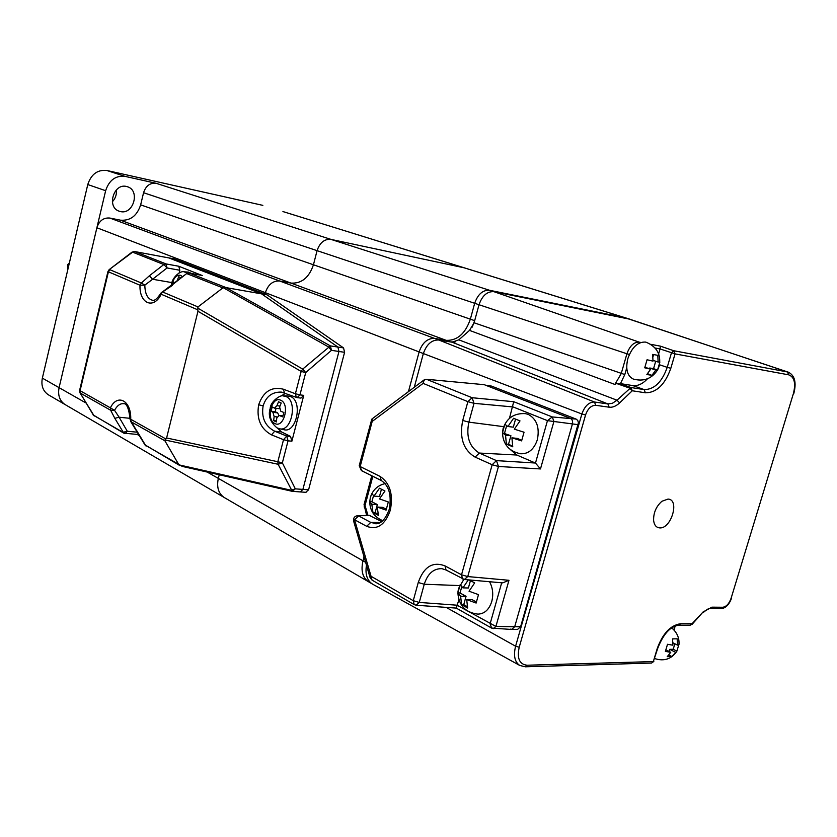 <?xml version="1.0" encoding="UTF-8"?>
<svg xmlns="http://www.w3.org/2000/svg" width="837" height="837" viewBox="0 0 837 837"><rect width="100%" height="100%" fill="white"/><g stroke="black" fill="none" stroke-linecap="round" stroke-linejoin="round"><path stroke-width="1.26" d="M140.647 204.866L313.446 264.774C309.115 277.581 301.634 283.691 290.994 283.094L279.704 281.012C272.914 280.625 268.133 284.507 265.36 292.668L265.015 294.028L265.36 292.668C268.133 284.507 272.914 280.625 279.704 281.012L290.994 283.094C301.634 283.691 309.115 277.581 313.446 264.774L470.352 319.169C465.362 333.618 457.326 340.68 446.257 340.366C457.326 340.68 465.362 333.618 470.352 319.169L474.684 303.287C477.864 294.216 482.813 289.884 489.54 290.282C482.813 289.884 477.864 294.216 474.684 303.287L317.066 250.65C319.818 242.615 324.432 238.859 330.939 239.392L464.399 267.861L330.939 239.392C324.432 238.859 319.818 242.615 317.066 250.65L313.446 264.774L317.066 250.65L143.566 192.719L140.647 204.866C137.038 215.873 130.279 220.968 120.361 220.162L109.814 218.049C103.506 217.526 99.195 220.759 96.893 227.748L59.082 387.657C57.659 395.19 59.636 400.818 65.024 404.522L65.024 404.522C59.636 400.818 57.659 395.19 59.082 387.657L105.64 190.71C109.134 180.175 115.579 175.393 125.006 176.366L156.121 183.293C150.043 182.675 145.858 185.814 143.566 192.719M109.814 218.049L434.56 338.41C427.477 338.2 422.329 342.699 419.117 351.927C422.329 342.699 427.477 338.2 434.56 338.41L446.257 340.366L120.361 220.162M207.178 472.047L218.331 478.398L219.242 474.778L218.331 478.398C216.501 487.113 218.436 493.453 224.117 497.44C218.436 493.453 216.501 487.113 218.331 478.398L362.986 560.832L364.043 556.867L362.986 560.832C360.757 570.583 362.547 577.53 368.343 581.663L368.343 581.663C362.547 577.53 360.757 570.583 362.986 560.832L365.643 562.349M446.152 607.38L515.602 646.216L581.872 413.98L423.355 353.559L414.284 387.28L423.355 353.559L419.117 351.927L408.446 391.653L419.117 351.927L96.893 227.748M625.647 317.882L629.979 319.232M156.121 183.293L489.54 290.282L624.779 317.662L282.927 211.562M120.497 211.573C133.47 214.879 140.375 190.459 127.486 186.756L126.481 186.473C113.623 182.979 106.445 207.273 119.147 211.186L120.497 211.573M116.353 189.936C116.803 194.508 115.464 198.463 112.357 201.801M48.64 394.959L48.284 394.75C42.938 391.067 40.961 385.533 42.352 378.125L87.77 184.548C91.181 174.201 97.552 169.513 106.885 170.497L262.849 205.368M472.235 327.1L474.673 320.665L470.352 319.169L474.684 303.287L479.015 304.731C482.206 295.639 487.165 291.286 493.903 291.674L630.041 319.253M474.673 320.665L479.015 304.731C482.206 295.639 487.165 291.286 493.903 291.674L624.779 317.662L788.328 372.172L787.429 371.942L788.716 374.84L675.04 353.884L670.824 368.29C665.007 384.612 656.532 392.773 645.4 392.794L632.27 390.764L629.644 388.106L616.618 383.524L614.881 384.445L621.211 373.616L626.923 353.769L479.015 304.731L474.087 322.779L624.8 374.557L620.458 383.639L616.618 383.524M619.098 383.356L630.983 387.531L632.27 390.764L619.631 402.879C616.126 406.165 612.632 407.598 609.148 407.2L595.714 405.307C591.236 405.349 587.846 408.561 585.565 414.964L581.872 413.98C584.707 406.029 588.913 402.042 594.479 402.011L607.903 403.926L452.074 342.197L438.818 339.989C431.735 339.78 426.588 344.3 423.355 353.559C426.588 344.3 431.735 339.78 438.818 339.989L434.56 338.41L446.257 340.366L450.526 341.946L455.548 341.841M372.904 584.32L372.308 583.975C366.983 580.303 365.047 574.036 366.47 565.205C365.026 574.203 367.056 580.512 372.549 584.132L372.904 584.32M595.714 405.307L594.479 402.011L438.818 339.989L450.526 341.946M659.525 527.875C671.169 529.298 680.042 499.417 668.041 499.072L661.921 501.269C656.218 506.343 653.446 512.704 653.603 520.373C654.168 524.987 656.145 527.488 659.525 527.875M678.849 625.229L690.253 625.187L692.073 623.711L691.582 624.601M452.074 342.197L458.822 339.843L616.995 400.201L630.983 387.531L644.113 389.582L645.4 392.794M614.881 384.445L469.515 330.395L458.822 339.843M469.515 330.395L474.087 322.779M629.361 354.459L626.923 353.769C629.759 345.859 633.86 341.988 639.238 342.155L493.903 291.674L629.162 319.023L787.429 371.942L673.764 350.745L675.04 353.884L660.069 348.935L655.078 348.014M620.458 383.639L632.782 385.575C637.752 386.181 642.659 383.911 647.503 378.763M658.646 353.821L660.048 348.977M650.642 344.3L660.372 346.131L660.069 348.935M490.534 385.972L485.324 385.156M511.815 629.476L517.548 629.434L520.624 626.704L578.451 422.695L577.729 420.446L576.149 419.096L491.581 386.119M510.403 629.121L511.627 629.476L514.703 626.725L572.435 423.951C572.979 421.252 572.278 419.389 570.342 418.343L485.805 385.292M369.295 515.383L381.682 521.618M510.193 449.448L516.837 455.025L535.481 463.081L540.472 468.95L498.465 466.471L467.747 576.567L508.969 580.292L495.912 626.442L493.37 628.618L491.601 628.074L456.28 608.101L416.24 605.235M458.864 599.847L456.28 608.101M464.451 579.507L502.681 582.887L508.969 580.292M457.326 605.36L495.912 626.442L514.703 626.725L572.435 423.951C572.979 421.252 572.278 419.389 570.342 418.343L484.288 384.696L426.452 379.276C424.589 379.339 423.48 380.709 423.114 383.377L372.183 421.44L360.172 466.554L380.04 476.399C389.958 483.022 393.38 494.29 390.324 510.204C385.104 524.945 377.215 530.313 366.658 526.295L354.564 519.756L353.653 521.179M501.687 582.803L490.105 623.816L491.591 628.074L511.512 629.466L514.703 626.725L520.624 626.704M484.288 384.696L426.452 379.276L472.099 397.721L513.709 401.708L552.274 416.941L547.461 420.645L578.252 424.683M513.709 401.708L509.461 418.333M372.193 418.803L372.183 421.44L371.366 419.996L371.984 418.96L424.118 379.904L423.114 383.377L467.883 401.655L474.024 403.329L468.856 422.141C465.916 436.747 469.421 447.052 479.35 453.058L496.446 460.622L535.377 463.028M425.489 379.402L424.118 379.904M371.67 419.567L359.188 465.77L362.107 470.823M283.858 392.668L281.326 392.093C272.13 391.862 266.061 396.456 263.132 405.903C261.238 417.726 265.099 426.179 274.703 431.233L286.735 436.046L290.554 436.433L291.883 441.193L303.758 395.357L300.964 398.098L297.156 397.638L299.949 394.886L295.398 393.746L301.163 371.429L197.961 311.28L166.605 437.981L277.832 461.731L278.104 464.273L282.351 462.861L295.335 488.86L302.9 489.404L338.954 351.467L337.907 347.052L338.954 351.467L331.442 350.337L328.449 346.884L223.176 287.656L197.992 306.928L197.846 309.836L161.185 294.247C153.516 309.931 139.172 303.392 139.999 285.239L108.412 271.805L80.028 390.837L80.321 393.17L93.441 415.246L123.018 432.342L127.287 431.254L137.467 432.216M291.883 441.193L288.054 440.827L282.351 462.861L277.832 461.731L283.523 439.687L271.491 434.853L274.703 431.233L281.556 431.944L290.554 436.433M277.246 427.969L281.556 431.944M263.132 405.903L258.664 404.784C263.299 391.59 271.502 386.391 283.241 389.174L284.57 392.909M281.326 392.093L297.156 397.638L296.288 397.418L295.398 393.746L283.241 389.174M285.501 393.338L280.845 396.121M283.523 439.687L286.735 436.046L288.054 440.827L283.523 439.687M130.729 421.534L145.094 445.096L182.33 466.387M93.064 414.859L123.813 433.158L114.826 418.333L119.116 417.224L127.287 431.254L125.205 433.618L123.813 433.158L138.837 434.581M114.826 418.333L110.662 410.256L114.533 410.308L119.116 417.224L130.122 418.333M144.644 444.635L179.882 465.581M145.889 445.922L136.87 430.877M79.954 392.794L79.599 390.429L110.379 407.86C117.442 393.149 131.472 400.588 130.718 419.264L165.893 438.986L164.889 440.785L178.752 464.556M165.893 438.986L166.605 437.981M179.003 464.88L291.14 490.241L295.335 488.86L292.28 491.329L300.357 491.936L302.9 489.404L300.357 491.936M164.899 439.969L278.104 464.273L292.28 491.329L181.88 466.314M137.802 434.79L139.528 435.784M164.889 440.785L130.99 421.702L130.718 419.264L130.122 419.494C128.898 408.487 126.701 403.214 123.541 403.685C120.109 403.424 117.107 405.631 114.533 410.308L110.379 407.86L110.662 410.256L80.007 392.888L94.225 416.041M201.811 275.363L178.794 266.25L179.819 270.257L167.076 267.955L163.843 264.534L132.602 252.167L109.124 269.66M168.478 257.848L134.788 251.592L166.061 263.927L167.076 267.955L152.585 279.255L149.352 275.802L163.843 264.534L166.061 263.927L178.794 266.25M172.098 282.634L152.585 279.255L144.822 285.145L141.401 283.021L139.999 285.239L144.822 285.145C144.989 293.756 147.5 298.788 152.344 300.211C154.353 301.132 157.21 298.778 160.913 293.159L161.185 294.247L162.284 291.684M202.272 275.446L189.413 273.134L225.938 287.541L223.176 287.656M225.938 287.541L330.406 345.901L302.701 369.096L301.163 371.429L305.725 372.57L302.701 369.096L197.542 307.985M186.379 273.793L171.679 285.344M197.961 311.28L197.846 309.836M173.793 258.832L168.865 257.922L261.573 293.86L168.865 257.922L134.611 251.539L131.943 252.188M179.819 270.257L179.191 272.841M303.758 395.357L299.949 394.886L305.725 372.57L331.442 350.337L330.406 345.901L337.907 347.052L261.573 293.86L337.907 347.052L343.547 347.92L267.066 294.823L226.9 287.771M343.547 347.92L344.593 352.314L338.954 351.467L302.9 489.404L308.581 489.812L344.593 352.314M308.581 489.812L305.767 492.282M267.066 294.823L174.169 258.905M171.847 285.218C173.479 277.936 176.429 274.63 180.666 275.321L182.56 276.796M191.725 273.532L188.377 272.109M176.858 281.284L178.7 276.796L180.928 277.696L180.666 278.282M177.266 280.364L177.883 280.468M172.704 284.538L173.385 281.943L175.017 282.728M280.813 400.285C290.23 404.083 283.879 428.649 274.839 423.501C265.601 419.546 271.774 395.42 280.813 400.285M282.958 395.88L286.003 396.529C297.982 401.153 291.548 432.457 279.412 428.722L283.889 429.705C296.424 433.556 303.057 401.352 290.68 396.581L287.562 395.911M278.951 415.455L277.622 412.871L275.174 411.689L276.043 408.299M274.138 416.596L272.967 412.348L271.094 411.229L272.203 406.887L274.452 408.121L276.932 405.694L278.522 401.76L281.211 403.036L279.621 406.981L280.803 411.239L283.848 412.495L282.718 416.878L279.181 415.476L276.817 417.904L276.346 421.963L273.668 420.645L274.138 416.596L277.099 416.92M273.668 420.645L276.44 420.938M278.731 408.529L279.349 408.676M271.094 411.229L275.174 411.689M679.006 644.082L676.882 651.155L671.849 656.543L667.246 656.668L670.74 652.305L665.373 651.406L667.518 644.281L672.875 645.191L672.582 638.872L677.175 638.819L677.478 645.107L679.006 644.082M669.129 651.479L669.767 649.345L673.199 649.271L674.852 643.768M672.707 639.562L672.896 638.913M672.99 642.816L677.478 645.107M673.199 649.271L676.882 651.155M669.767 649.345L675.344 652.201M668.899 655.015L671.849 656.543M666.137 649.93L670.74 652.305M659.88 362.023L657.558 370.006L655.779 370.048L651.981 375.353L646.855 374.495L650.652 369.169L644.72 367.809L647.064 359.753L652.986 361.124L652.682 354.407L657.809 355.327L658.112 362.034L659.88 362.023M657.537 370.017C651.678 378.826 643.58 381.829 633.232 379.035C627.206 375.959 625.406 369.148 627.834 358.634C631.883 347.334 637.731 341.82 645.369 342.061L646.321 342.312C657.014 346.874 661.314 354.762 659.221 365.968M647.43 373.888L648.34 372.821M649.512 368.782L649.732 368.008L653.561 368.657L655.716 361.228M653.017 356.698L653.624 354.606M653.059 360.349L658.112 362.034M653.561 368.657L657.558 370.006M649.732 368.008L655.779 370.048M647.995 373.993L651.981 375.353M645.013 367.265L650.652 369.169M469.013 579.915L474.684 582.876L469.044 591.215L478.492 594.636L476.138 603.048L466.69 599.606L467.653 608.018L461.585 604.607L460.612 596.237L457.881 592.941L460.193 584.634L462.945 587.877L468.312 579.853M489.561 581.725C492.815 587.836 493.548 594.427 491.758 601.51C489.059 609.734 484.424 613.929 477.843 614.117C465.498 612.548 458.843 605.538 457.891 593.098M461.721 586.904L460.026 592.973L466.063 596.31L463.74 604.628L461.585 604.607M466.063 596.31L460.612 596.237M463.74 604.628L467.151 606.543M476.232 601.929L472.152 599.679L466.69 599.606M463.468 596.279L463.374 594.825M460.026 592.973L457.881 592.941M470.394 580.794L468.385 587.982L462.945 587.877M524.046 432.216L521.608 440.89L511.909 437.814L512.757 446.801L506.385 444.081L505.527 435.125L502.462 432.855L504.847 424.275L507.933 426.514L513.583 418.291L520.007 420.906L514.326 429.161L524.046 432.216M525.123 413.583L528.241 414.357C536.737 419.055 539.781 427.498 537.364 439.697C534.048 449.375 528.461 454.062 520.624 453.769C509.137 451.405 503.089 444.437 502.462 432.855L510.915 435.742L508.519 444.311L512.495 446.016M521.66 440.262L517.297 438.421L511.909 437.814M508.519 444.311L506.385 444.081M510.915 435.742L505.527 435.125M506.615 425.803L504.585 433.085M515.529 419.201L513.311 427.163L507.933 426.514M388.305 501.97L386.108 510.12L377.257 507.034L378.418 515.362L372.967 512.485L371.806 504.198L369.734 501.959L370.331 497.544L371.879 493.548L373.972 496.1L379.485 488.233L384.968 491.005L379.443 498.904L388.305 501.97M386.16 509.147L382.781 507.389L377.257 507.034M373.501 495.766L371.9 501.75L377.32 504.565L375.154 512.621L377.947 514.085M375.154 512.621L372.967 512.485M377.32 504.565L371.806 504.198M371.9 501.75L369.724 501.604M381.39 489.404L379.485 496.487L373.972 496.1M68.916 264.9L67.849 264.429L69.325 263.142M67.849 264.429L67.787 269.713M86.012 403.005L42.352 378.125M106.885 170.497L125.006 176.366M87.77 184.548L105.64 190.71M525.406 666.807L651.594 663.05L653.331 661.586L657.223 648.56C662.716 633.536 670.5 625.26 680.565 623.743L692.073 623.711L703.08 611.962L691.979 624.486M680.565 623.743L678.734 625.229C670.332 626.327 663.322 634.027 657.725 648.34L657.223 648.56M585.565 414.964L519.212 647.231C516.837 658.363 519.453 664.358 527.048 665.227L653.331 661.586L657.704 648.403M527.048 665.227L525.291 666.807L519.725 665.436C514.682 661.941 513.311 655.528 515.602 646.216L519.212 647.231M703.059 612.663C707.37 609.095 709.703 607.756 710.058 608.635L711.921 607.16L722.76 607.254C726.328 606.741 729.111 603.759 731.099 598.298L793.403 393.578C795.945 383.231 794.386 376.985 788.716 374.84M703.08 611.962L711.921 607.16M710.174 608.635L720.908 608.719L722.76 607.254M793.403 393.578L731.099 598.298M609.148 407.2L607.903 403.926L612.443 403.267L616.995 400.201L619.631 402.879M640.054 342.741L639.238 342.155L640.818 342.459M660.372 346.131L673.764 350.745L671.431 352.932L667.225 367.349L670.824 368.29M632.782 385.575L644.113 389.582C654.231 389.592 661.941 382.174 667.225 367.349L659.514 364.775M626.735 367.851L624.8 374.557M675.511 625.856L674.35 628.001L675.02 626.034M673.806 629.842L674.35 628.001M540.472 468.95L553.927 421.409L552.274 416.941L576.149 419.096M370.383 515.623L357.472 515.686M516.837 455.025L479.35 453.058L475.102 457.107C463.374 449.971 459.251 437.751 462.725 420.456L467.883 401.655L472.099 397.721L474.024 403.329L512.642 406.918M364.105 506.919L365.026 505.475L367.966 515.414M364.074 504.523L365.026 505.475L372.831 476.305M369.441 515.372L357.64 515.686C354.574 516.157 353.235 517.936 353.612 521.043L370.048 577.488L371.053 576.285L354.564 519.756L358.654 515.927L370.77 522.414L376.263 523.721M366.658 526.295L370.77 522.414L380.291 522.518M459.565 585.576L424.265 584.236L419.264 602.42L457.368 605.224M441.894 568.668C433.545 568.469 427.665 573.659 424.265 584.236L418.249 582.51C423.815 566.764 432.739 561.229 445.012 565.896L446.037 570.007L441.894 568.668M463.405 579.194L464.326 579.497L467.747 576.567L461.532 574.799L462.537 578.932L463.405 579.194M415.173 604.91L416.115 605.224L419.264 602.42L413.258 600.694L414.2 604.607L416.115 605.224M418.249 582.51L413.258 600.694L371.053 576.285L372.036 580.104L370.09 577.614M445.012 565.896L461.532 574.799L492.166 464.734L498.465 466.471L496.446 460.622L492.166 464.734L475.102 457.107M535.481 463.081L547.461 420.645L512.683 406.772M423.334 381.138L423.982 380.657M359.219 465.675L361.375 470.593L381.233 480.49L380.04 476.399M462.725 420.456L468.856 422.141L503.675 426.661M271.491 434.853C260.631 428.868 256.352 418.835 258.664 404.784M136.494 430.521L130.122 419.536M107.952 271.491L108.412 271.805L109.773 269.66L141.401 283.021L149.352 275.802M160.976 293.034L186.452 273.741L188.524 273.144M222.778 287.865L187.174 273.772L189.204 273.071L202.062 275.383M172.464 285.333L162.619 291.987L197.992 306.928M79.599 390.429L107.942 271.523L109.187 269.619L131.995 252.146L134.129 251.56M188.566 272.119L184.161 271.805L187.31 273.249M272.967 412.348L277.622 412.871M279.673 415.612L282.916 415.968M276.932 405.694L279.966 406.05M48.284 394.75L372.308 583.975M464.399 267.861L625.595 317.872M464.336 267.84L282.99 211.573M731.517 598.204C729.184 604.67 725.679 608.175 721.023 608.719M793.79 393.589C796.625 382.54 794.794 375.394 788.328 372.172M519.725 665.436L372.549 584.132M674.12 630.177L674.81 627.876M651.594 663.05L653.823 661.429M491.099 385.993L485.554 385.187M371.764 475.772L364.043 504.627L366.627 515.446M376.158 523.721L375.426 523.721C380.908 524.171 385.522 519.358 389.257 509.294C391.737 495.242 389.059 485.638 381.233 480.49M372.036 580.104L414.2 604.607M464.326 579.497L446.037 570.007M306.039 492.334L300.431 491.936M168.687 257.869L173.991 258.853M184.161 271.805C179.819 270.361 171.072 278.794 171.501 285.49M279.412 428.722L276.995 427.853C270.142 422.047 267.882 415.529 270.236 408.289C270.351 401.739 280.541 394.426 283.377 395.88L287.959 395.922M274.452 408.121L279.16 408.665M279.181 415.476L282.937 415.884M678.974 644.532C679.435 637.815 676.976 632.27 671.609 627.876M654.67 658.562C663.929 661.523 671.253 659.19 676.652 651.552M657.997 369.127L659.169 366.135M463.813 579.413L458.55 588.505L457.975 591.749M525.594 413.645C514.368 412.976 506.887 417.883 503.142 428.345L502.472 432.656M385.114 483.619C378.366 485.167 373.658 489.132 370.99 495.535M369.734 501.959C370.059 511.03 374.432 517.266 382.833 520.677"/></g></svg>
